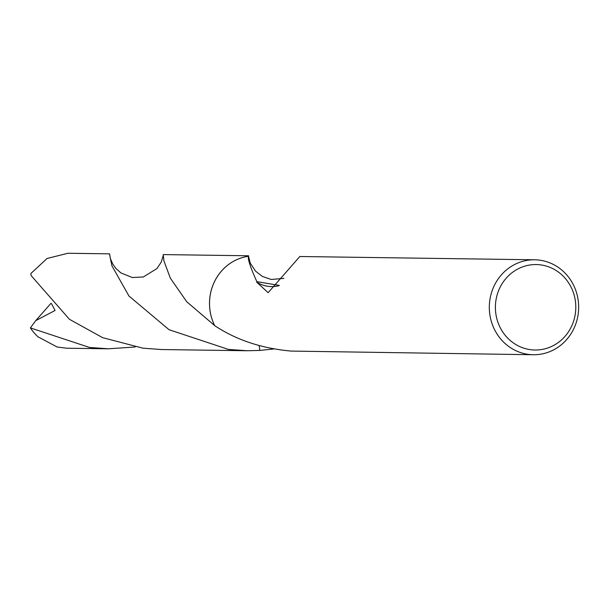 <?xml version="1.0" encoding="UTF-8"?>
<svg xmlns="http://www.w3.org/2000/svg" width="608" height="608" viewBox="0 0 608 608"><rect width="100%" height="100%" fill="white"/><g stroke="black" fill="none" stroke-linecap="round" stroke-linejoin="round"><path stroke-width="0.91" d="M574.758 316.867A42.727 40.204 -89.2 0 1 526.52 348.931A42.727 40.204 -89.2 0 1 496.432 297.707A42.727 40.204 -89.2 0 1 544.677 265.643A42.727 40.204 -89.2 0 1 574.758 316.867M577.501 317.908A47.477 44.673 -89.2 0 1 533.322 354.738A47.477 44.673 -89.2 0 1 490.474 296.62A47.477 44.673 -89.2 0 1 534.652 259.791A47.477 44.673 -89.2 0 1 577.501 317.908M259.928 350.428A47.485 44.673 -89.2 0 1 259.852 350.436L259.183 345.587M256.865 281.679C250.359 267.307 247.578 258.841 248.528 256.264L248.581 255.778L163.21 254.592L163.94 260.923L170.324 278.13L186.724 301.735L214.715 325.645A47.485 44.673 -89.2 0 1 210.664 292.706A47.477 44.673 -89.2 0 1 248.528 256.272L250.238 263.104L255.497 271.1L262.39 276.45L271.32 279.482L283.982 278.365M214.715 325.645A47.477 44.673 -89.2 0 1 210.68 292.706A47.485 44.673 -89.2 0 1 248.528 256.264L248.52 256.257A47.485 44.68 -89.2 0 0 214.7 325.645C235.995 339.819 261.25 348.278 290.487 351.029A47.477 44.673 90.8 0 0 290.829 351.074L533.322 354.738M274.056 348.939L259.859 350.428L247.243 350.748L228.395 349.41L169.07 329.726L128.949 296.012L111.918 265.81L109.683 255.01M534.652 259.791L299.82 256.508L268.143 292.684L256.629 282.104A31.654 29.777 90.8 0 0 279.026 285.692M256.629 282.104A47.477 44.673 -89.2 0 1 256.85 281.656L279.285 285.388M135.143 347.001L108.323 348.794L89.513 347.457L30.4 327.902L35.72 320.644L55.07 310.475L51.612 303.856M108.323 348.794L66.614 348.209L57.137 347.001L37.985 336.817A47.477 44.673 -89.2 0 1 30.4 327.902M248.581 255.778L248.573 256.926M109.653 253.848L67.944 253.262L47.052 258.491L30.826 273.539L31.114 275.546L69.418 319.284L102.638 337.668L143.055 348.209L161.872 349.547L247.243 350.748M35.72 320.644L51.034 303.263M248.566 256.044L248.596 257.192M109.63 254.228L110.352 258.484L112.799 264.13L115.999 268.523L120.954 272.939L132.331 277.529L143.328 276.967L156.94 268.569L161.242 262.132L163.172 255.748"/></g></svg>

